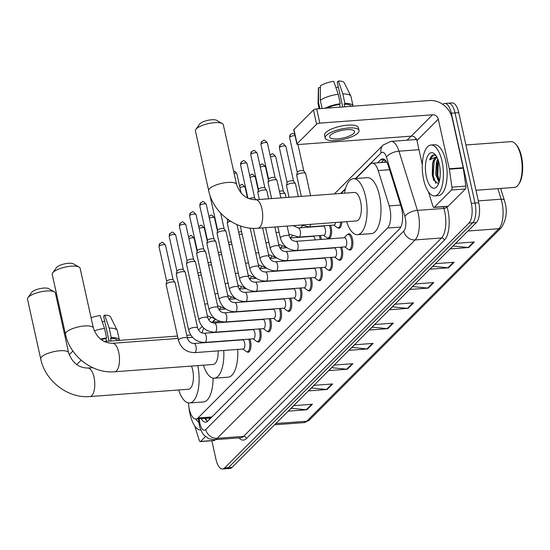 <?xml version="1.0" encoding="UTF-8"?>
<svg xmlns="http://www.w3.org/2000/svg" width="550" height="550" viewBox="0 0 550 550"><rect width="100%" height="100%" fill="white"/><g stroke="black" fill="none" stroke-linecap="round" stroke-linejoin="round"><path stroke-width="0.82" d="M320.389 235.51A8.161 3.348 85.8 0 1 321.007 237.586A8.161 3.348 85.8 0 1 321.317 239.436M330.584 225.294A8.161 3.348 85.8 0 1 331.196 227.37A8.161 3.348 85.8 0 1 328.859 238.466A8.161 3.348 85.8 0 1 327.628 238.012M260.109 328.852A8.161 3.348 85.8 0 1 260.728 330.928A8.161 3.348 85.8 0 1 258.383 342.018A8.161 3.348 85.8 0 1 257.159 341.571M270.304 318.636A8.161 3.348 85.8 0 1 270.916 320.719A8.161 3.348 85.8 0 1 268.579 331.808A8.161 3.348 85.8 0 1 267.348 331.361M280.493 308.419A8.161 3.348 85.8 0 1 281.112 310.502A8.161 3.348 85.8 0 1 278.774 321.592A8.161 3.348 85.8 0 1 277.544 321.145M290.689 298.21A8.161 3.348 85.8 0 1 291.308 300.286A8.161 3.348 85.8 0 1 288.963 311.376A8.161 3.348 85.8 0 1 287.732 310.929M249.92 339.068A8.161 3.348 85.8 0 1 250.532 341.144A8.161 3.348 85.8 0 1 248.194 352.234A8.161 3.348 85.8 0 1 246.964 351.787M300.877 287.994A8.161 3.348 85.8 0 1 301.496 290.07A8.161 3.348 85.8 0 1 299.159 301.159A8.161 3.348 85.8 0 1 297.928 300.712M311.073 277.778A8.161 3.348 85.8 0 1 311.692 279.854A8.161 3.348 85.8 0 1 309.347 290.943A8.161 3.348 85.8 0 1 308.117 290.496M321.269 267.561A8.161 3.348 85.8 0 1 321.881 269.637A8.161 3.348 85.8 0 1 319.543 280.727A8.161 3.348 85.8 0 1 318.312 280.28M331.457 257.345A8.161 3.348 85.8 0 1 332.076 259.428A8.161 3.348 85.8 0 1 329.732 270.518A8.161 3.348 85.8 0 1 328.501 270.071M341.653 247.129A8.161 3.348 85.8 0 1 342.265 249.212A8.161 3.348 85.8 0 1 339.928 260.301A8.161 3.348 85.8 0 1 338.697 259.854M347.765 234.431A8.161 3.348 85.8 0 1 348.913 233.805A8.161 3.348 85.8 0 1 352.461 238.996A8.161 3.348 85.8 0 1 350.116 250.085A8.161 3.348 85.8 0 1 348.893 249.638M188.313 402.902L188.863 406.718A15.304 6.27 -94.2 0 0 189.324 409.276A15.304 6.27 -94.2 0 0 195.972 419.004A15.304 6.27 -94.2 0 0 198 417.973L387.496 228.058A15.304 6.27 -94.2 0 0 389.228 205.913L378.214 170.562A15.304 6.27 -94.2 0 0 372.199 163.219A15.304 6.27 -94.2 0 0 370.178 164.251L355.939 178.516M399.568 228.903L211.949 416.941L209.894 417.973L195.972 419.004M345.386 189.097L341.055 193.435M307.643 226.916L307.285 227.274M297.447 237.133L297.096 237.49M215.552 319.213L212.726 322.046M341.825 222.021A8.161 3.348 85.8 0 1 339.048 228.25A8.161 3.348 85.8 0 1 337.817 227.803M201.245 418.612A15.304 6.27 -94.2 0 0 205.707 422.201A15.304 6.27 -94.2 0 0 207.728 421.169L399.438 229.041A15.304 6.27 -94.2 0 0 401.17 206.889L388.513 166.238A15.304 6.27 -94.2 0 0 382.491 158.895A15.304 6.27 -94.2 0 0 380.469 159.926L377.582 162.821M207.515 421.376A15.304 6.27 85.8 0 1 204.958 418.337M442.784 104.383A15.304 6.27 85.8 0 1 444.682 103.469A15.304 6.27 85.8 0 1 451.337 113.204L471.316 203.335A15.304 6.27 85.8 0 1 468.951 223.094L224.62 467.961A15.304 6.27 85.8 0 1 222.599 468.992A15.304 6.27 85.8 0 1 215.951 459.264L211.846 440.749M407.041 140.195L411.063 136.166M444.682 103.469L452.107 102.919A15.304 6.27 85.8 0 1 458.755 112.654L478.741 202.785A15.304 6.27 85.8 0 1 476.376 222.544L232.045 467.411L228.333 467.686A15.304 6.27 85.8 0 1 226.311 468.717A15.304 6.27 85.8 0 0 228.333 467.686L472.663 222.819L228.333 467.686L224.62 467.961M478.741 202.785L475.028 203.06A15.304 6.27 85.8 0 1 472.663 222.819A15.304 6.27 85.8 0 0 475.028 203.06L455.043 112.929L475.028 203.06L471.316 203.335M448.394 103.194A15.304 6.27 85.8 0 1 455.043 112.929A15.304 6.27 85.8 0 0 448.394 103.194M381.294 162.546L384.182 159.651A15.304 6.27 85.8 0 1 384.402 159.445M474.299 241.993L455.737 243.368L450.216 248.903L468.779 247.521L474.299 241.993M453.124 245.981L468.119 247.514A4.084 3.506 44.9 0 0 468.779 247.521M454.059 262.274L435.497 263.649L429.983 269.184L448.539 267.809L454.059 262.274M432.891 266.269L447.886 267.795A4.084 3.506 44.9 0 0 448.539 267.809M433.819 282.556L415.264 283.931L409.743 289.465L428.306 288.09L433.819 282.556M412.651 286.55L427.646 288.076A4.084 3.506 44.9 0 0 428.306 288.09M413.586 302.837L395.024 304.219L389.503 309.746L408.066 308.371L413.586 302.837M392.411 306.831L407.406 308.364A4.084 3.506 44.9 0 0 408.066 308.371M312.393 404.25L293.831 405.632L288.317 411.159L306.873 409.784L312.393 404.25M291.225 408.244L306.219 409.777A4.084 3.506 44.9 0 0 306.873 409.784M332.633 383.969L314.071 385.344L308.55 390.878L327.113 389.503L332.633 383.969M311.465 387.963L326.452 389.489A4.084 3.506 44.9 0 0 327.113 389.503M352.873 363.688L334.311 365.062L328.79 370.597L347.353 369.222L352.873 363.688M331.698 367.682L346.692 369.208A4.084 3.506 44.9 0 0 347.353 369.222M373.106 343.406L354.551 344.781L349.03 350.316L367.586 348.934L373.106 343.406M351.938 347.394L366.933 348.927A4.084 3.506 44.9 0 0 367.586 348.934M393.346 323.125L374.784 324.5L369.263 330.028L387.826 328.653L393.346 323.125M372.178 327.113L387.172 328.646A4.084 3.506 44.9 0 0 387.826 328.653M232.045 467.411A15.304 6.27 85.8 0 1 230.024 468.442L222.599 468.992M205.404 436.618L200.599 441.437L214.521 440.406A2.551 1.045 85.8 0 1 214.184 440.571L200.262 441.609A2.551 1.045 -94.2 0 0 200.599 441.437M215.284 439.636L214.521 440.406M72.916 351.044L69.197 354.771M190.768 335.074L186.78 335.369M177.526 336.057L104.191 341.495M81.146 360.188L76.711 364.629M194.755 425.927L199.258 440.385A2.551 1.045 -94.2 0 0 200.262 441.609M102.3 321.956A10.203 3.107 167.5 0 0 104.617 320.959M117.391 340.519A14.795 4.503 167.5 0 0 110.543 338.332L111.286 337.59L109.182 328.103L104.72 315.178L103.593 316.312L109.093 341.131M111.127 340.979L110.543 338.332M91.101 317.824A13.262 4.036 167.5 0 1 100.079 315.521L104.541 328.446L106.645 337.934L105.902 338.676L106.487 341.323M105.902 338.676A14.795 4.503 167.5 0 0 101.083 339.591M119.433 340.368A16.837 5.129 167.5 0 0 119.398 340.134A16.837 5.129 167.5 0 0 111.286 337.59M106.645 337.934A16.837 5.129 167.5 0 0 100.451 339.103M119.398 340.134L117.294 330.646A16.837 5.129 167.5 0 0 117.171 330.282A16.837 5.129 167.5 0 0 109.182 328.103M104.541 328.446A16.837 5.129 167.5 0 0 94.236 330.818M117.171 330.282L110.557 316.896A13.262 4.036 167.5 0 0 104.72 315.178M91.657 367.166A17.346 5.28 167.5 0 0 91.19 367.819M200.819 430.072A25.506 10.457 85.8 0 1 189.984 413.848A25.506 10.457 85.8 0 1 188.877 406.835M198.742 422.056A17.854 7.322 85.8 0 1 195.738 419.011M27.933 297.715L31.707 292.407A9.185 2.798 -12.5 0 1 32.038 292.016A9.185 2.798 -12.5 0 1 40.322 288.558A9.185 2.798 -12.5 0 1 48.696 288.647L54.354 291.857A14.286 4.352 167.5 0 0 41.339 291.72A14.286 4.352 167.5 0 0 28.456 297.103A14.286 4.352 167.5 0 0 27.933 297.715A14.286 4.352 167.5 0 0 27.5 299.234L40.748 359.006A14.286 4.352 -12.5 0 1 41.704 356.874A14.286 4.352 -12.5 0 1 56.856 351.093A14.286 4.352 -12.5 0 1 68.64 352.825L55.392 293.054A14.286 4.352 167.5 0 0 54.354 291.857M92.778 367.696L87.787 368.067A14.286 5.857 -94.2 0 1 93.995 377.149A14.286 5.857 -94.2 0 1 91.788 395.594A14.286 5.857 -94.2 0 1 89.904 396.557L188.554 389.242A14.286 5.857 -94.2 0 0 192.644 369.834A14.286 5.857 -94.2 0 0 191.517 366.073M197.773 365.612A28.057 11.502 85.8 0 1 189.571 402.978A28.057 11.502 85.8 0 1 178.681 389.971M213.07 378.125A28.057 11.502 85.8 0 1 203.486 401.947L189.571 402.978M52.656 272.931L56.43 267.63A9.185 2.798 -12.5 0 1 56.767 267.238A9.185 2.798 -12.5 0 1 65.051 263.773A9.185 2.798 -12.5 0 1 73.418 263.863L79.083 267.073A14.286 4.352 167.5 0 0 66.062 266.936A14.286 4.352 167.5 0 0 53.178 272.326A14.286 4.352 167.5 0 0 52.656 272.931A14.286 4.352 167.5 0 0 52.229 274.45L65.477 334.221A14.286 4.352 -12.5 0 1 66.433 332.097A14.286 4.352 -12.5 0 1 81.579 326.308A14.286 4.352 -12.5 0 1 93.369 328.041L80.114 268.269A14.286 4.352 167.5 0 0 79.083 267.073M178.056 338.429L112.516 343.289A14.286 5.857 -94.2 0 1 118.724 352.364A14.286 5.857 -94.2 0 1 116.517 370.81A14.286 5.857 -94.2 0 1 114.627 371.772L213.276 364.457A14.286 5.857 -94.2 0 0 218.123 350.886M223.761 350.467A28.057 11.502 85.8 0 1 214.294 378.194A28.057 11.502 85.8 0 1 203.404 365.193M237.683 349.436A28.057 11.502 85.8 0 1 228.216 377.163L214.294 378.194M202.084 332.963A28.057 11.502 85.8 0 1 203.768 328.157M211.234 322.279A28.057 11.502 85.8 0 1 213.208 322.981M226.951 321.853A28.057 11.502 85.8 0 1 227.343 322.073M195.869 129.408L199.643 124.101A9.185 2.798 -12.5 0 1 199.98 123.709A9.185 2.798 -12.5 0 1 208.264 120.244A9.185 2.798 -12.5 0 1 216.631 120.333L222.296 123.544A14.286 4.352 167.5 0 0 209.275 123.413A14.286 4.352 167.5 0 0 196.391 128.796A14.286 4.352 167.5 0 0 195.869 129.408A14.286 4.352 167.5 0 0 195.436 130.928L208.691 190.699A14.286 4.352 -12.5 0 1 209.639 188.567A14.286 4.352 -12.5 0 1 224.792 182.779A14.286 4.352 -12.5 0 1 236.576 184.511L223.327 124.74A14.286 4.352 167.5 0 0 222.296 123.544M255.729 199.76A14.286 5.857 -94.2 0 1 261.938 208.842A14.286 5.857 -94.2 0 1 259.731 227.288A14.286 5.857 -94.2 0 1 257.84 228.25L356.489 220.935A14.286 5.857 -94.2 0 0 360.587 201.527A14.286 5.857 -94.2 0 0 354.379 192.445L255.729 199.76C246.538 199.512 240.151 194.432 236.576 184.511M344.506 193.174A28.057 11.502 85.8 0 1 353.361 178.709A28.057 11.502 85.8 0 1 365.551 196.549A28.057 11.502 85.8 0 1 357.507 234.671A28.057 11.502 85.8 0 1 346.617 221.664M353.361 178.709L367.276 177.678A28.057 11.502 85.8 0 1 379.473 195.518A28.057 11.502 85.8 0 1 371.429 233.633L357.507 234.671M193.985 343.468L242.612 339.859A4.592 1.884 85.8 0 1 244.606 342.781A4.592 1.884 85.8 0 1 243.292 349.016L194.659 352.626A4.592 1.884 85.8 0 0 195.367 352.199A4.592 1.884 85.8 0 0 195.979 346.383A4.592 1.884 85.8 0 0 193.985 343.468C190.829 343.365 188.636 341.626 187.419 338.25L175.072 282.562A4.592 1.396 -12.5 0 0 174.996 282.391A4.592 1.396 -12.5 0 0 172.246 281.896A4.592 1.396 -12.5 0 0 166.416 283.862A4.592 1.396 -12.5 0 0 166.107 284.357A4.592 1.396 -12.5 0 0 166.107 284.549L178.454 340.237A4.592 1.396 -12.5 0 1 178.764 339.556A4.592 1.396 -12.5 0 1 178.874 339.453A4.592 1.396 -12.5 0 1 183.769 337.679A4.592 1.396 -12.5 0 1 187.419 338.25M248.724 339.157A7.652 3.135 85.8 0 1 249.425 341.399A7.652 3.135 85.8 0 1 247.225 351.794A7.652 3.135 85.8 0 1 246.139 351.429L242.962 349.044M166.726 281.428A3.314 1.011 -12.5 0 1 166.726 281.291A3.314 1.011 -12.5 0 1 166.946 280.933A3.314 1.011 -12.5 0 1 171.153 279.51A3.314 1.011 -12.5 0 1 173.14 279.868A3.314 1.011 -12.5 0 1 173.195 279.991M204.174 333.252L252.801 329.649A4.592 1.884 85.8 0 1 254.801 332.564A4.592 1.884 85.8 0 1 253.481 338.807L204.854 342.409A4.592 1.884 85.8 0 0 205.562 341.99A4.592 1.884 85.8 0 0 206.167 336.174A4.592 1.884 85.8 0 0 204.174 333.252C201.018 333.149 198.832 331.416 197.615 328.041L185.268 272.346A4.592 1.396 -12.5 0 0 185.185 272.174A4.592 1.396 -12.5 0 0 182.442 271.679A4.592 1.396 -12.5 0 0 176.605 273.653A4.592 1.396 -12.5 0 0 176.303 274.141A4.592 1.396 -12.5 0 0 176.303 274.333L188.65 330.028A4.592 1.396 -12.5 0 1 188.952 329.34A4.592 1.396 -12.5 0 1 189.069 329.237A4.592 1.396 -12.5 0 1 193.964 327.463A4.592 1.396 -12.5 0 1 197.615 328.041M258.919 328.941A7.652 3.135 85.8 0 1 259.614 331.183A7.652 3.135 85.8 0 1 257.421 341.577A7.652 3.135 85.8 0 1 256.334 341.213L253.158 338.827M176.914 271.212A3.314 1.011 -12.5 0 1 176.914 271.074A3.314 1.011 -12.5 0 1 177.134 270.717A3.314 1.011 -12.5 0 1 181.349 269.294A3.314 1.011 -12.5 0 1 183.336 269.651A3.314 1.011 -12.5 0 1 183.391 269.775M214.369 323.036L262.996 319.433A4.592 1.884 85.8 0 1 264.99 322.348A4.592 1.884 85.8 0 1 263.677 328.591L215.043 332.193A4.592 1.884 85.8 0 0 215.758 331.774A4.592 1.884 85.8 0 0 216.363 325.957A4.592 1.884 85.8 0 0 214.369 323.036C211.214 322.939 209.028 321.2 207.804 317.824L195.456 262.13A4.592 1.396 -12.5 0 0 195.381 261.958A4.592 1.396 -12.5 0 0 192.631 261.463A4.592 1.396 -12.5 0 0 186.801 263.436A4.592 1.396 -12.5 0 0 186.491 263.924A4.592 1.396 -12.5 0 0 186.491 264.117L198.839 319.811A4.592 1.396 -12.5 0 1 199.148 319.124A4.592 1.396 -12.5 0 1 199.258 319.021A4.592 1.396 -12.5 0 1 204.153 317.247A4.592 1.396 -12.5 0 1 207.804 317.824M269.108 318.725A7.652 3.135 85.8 0 1 269.809 320.966A7.652 3.135 85.8 0 1 267.616 331.368A7.652 3.135 85.8 0 1 266.523 330.997L263.347 328.611M187.11 260.996A3.314 1.011 -12.5 0 1 187.11 260.858A3.314 1.011 -12.5 0 1 187.33 260.501A3.314 1.011 -12.5 0 1 191.544 259.077A3.314 1.011 -12.5 0 1 193.524 259.435A3.314 1.011 -12.5 0 1 193.586 259.559M224.558 312.819L273.185 309.217A4.592 1.884 85.8 0 1 275.186 312.139A4.592 1.884 85.8 0 1 273.866 318.374L225.239 321.977A4.592 1.884 85.8 0 0 225.947 321.558A4.592 1.884 85.8 0 0 226.559 315.741A4.592 1.884 85.8 0 0 224.558 312.819C221.403 312.723 219.216 310.984 217.999 307.608L205.652 251.914A4.592 1.396 -12.5 0 0 205.569 251.742A4.592 1.396 -12.5 0 0 202.826 251.247A4.592 1.396 -12.5 0 0 196.996 253.22A4.592 1.396 -12.5 0 0 196.687 253.715A4.592 1.396 -12.5 0 0 196.687 253.901L209.034 309.595A4.592 1.396 -12.5 0 1 209.337 308.907A4.592 1.396 -12.5 0 1 209.454 308.804A4.592 1.396 -12.5 0 1 214.349 307.031A4.592 1.396 -12.5 0 1 217.999 307.608M279.304 308.509A7.652 3.135 85.8 0 1 279.998 310.757A7.652 3.135 85.8 0 1 277.805 321.152A7.652 3.135 85.8 0 1 276.719 320.781L273.543 318.395M197.299 250.779A3.314 1.011 -12.5 0 1 197.299 250.642A3.314 1.011 -12.5 0 1 197.526 250.284A3.314 1.011 -12.5 0 1 201.733 248.868A3.314 1.011 -12.5 0 1 203.72 249.219A3.314 1.011 -12.5 0 1 203.775 249.343M234.754 302.61L283.381 299.001A4.592 1.884 85.8 0 1 285.374 301.923A4.592 1.884 85.8 0 1 284.061 308.158L235.434 311.761A4.592 1.884 85.8 0 0 236.143 311.341A4.592 1.884 85.8 0 0 236.748 305.525A4.592 1.884 85.8 0 0 234.754 302.61C231.598 302.507 229.412 300.768 228.188 297.392L215.847 241.697A4.592 1.396 -12.5 0 0 215.765 241.526A4.592 1.396 -12.5 0 0 213.015 241.038A4.592 1.396 -12.5 0 0 207.185 243.004A4.592 1.396 -12.5 0 0 206.883 243.499A4.592 1.396 -12.5 0 0 206.883 243.691L219.223 299.379A4.592 1.396 -12.5 0 1 219.532 298.698A4.592 1.396 -12.5 0 1 219.643 298.588A4.592 1.396 -12.5 0 1 224.544 296.814A4.592 1.396 -12.5 0 1 228.188 297.392M289.499 298.293A7.652 3.135 85.8 0 1 290.194 300.541A7.652 3.135 85.8 0 1 288.001 310.936A7.652 3.135 85.8 0 1 286.907 310.564L283.731 308.186M207.494 240.563A3.314 1.011 -12.5 0 1 207.494 240.426A3.314 1.011 -12.5 0 1 207.714 240.075A3.314 1.011 -12.5 0 1 211.929 238.652A3.314 1.011 -12.5 0 1 213.909 239.002A3.314 1.011 -12.5 0 1 213.971 239.133M244.942 292.394L293.576 288.784A4.592 1.884 85.8 0 1 295.57 291.706A4.592 1.884 85.8 0 1 294.25 297.942L245.623 301.551A4.592 1.884 85.8 0 0 246.331 301.125A4.592 1.884 85.8 0 0 246.943 295.309A4.592 1.884 85.8 0 0 244.942 292.394C241.787 292.291 239.601 290.551 238.384 287.176L226.036 231.488A4.592 1.396 -12.5 0 0 225.954 231.316A4.592 1.396 -12.5 0 0 223.211 230.821A4.592 1.396 -12.5 0 0 217.381 232.788A4.592 1.396 -12.5 0 0 217.071 233.282A4.592 1.396 -12.5 0 0 217.071 233.475L229.419 289.163A4.592 1.396 -12.5 0 1 229.728 288.482A4.592 1.396 -12.5 0 1 229.838 288.379A4.592 1.396 -12.5 0 1 234.733 286.598A4.592 1.396 -12.5 0 1 238.384 287.176M299.688 288.083A7.652 3.135 85.8 0 1 300.382 290.324A7.652 3.135 85.8 0 1 298.189 300.719A7.652 3.135 85.8 0 1 297.103 300.355L293.927 297.969M217.683 230.354A3.314 1.011 -12.5 0 1 217.683 230.216A3.314 1.011 -12.5 0 1 217.91 229.859A3.314 1.011 -12.5 0 1 222.117 228.436A3.314 1.011 -12.5 0 1 224.104 228.793A3.314 1.011 -12.5 0 1 224.159 228.917M255.138 282.178L303.765 278.568A4.592 1.884 85.8 0 1 305.759 281.49A4.592 1.884 85.8 0 1 304.446 287.726L255.819 291.335A4.592 1.884 85.8 0 0 256.527 290.909A4.592 1.884 85.8 0 0 257.132 285.093A4.592 1.884 85.8 0 0 255.138 282.178C251.982 282.074 249.796 280.335 248.579 276.959L236.968 224.606M309.884 277.867A7.652 3.135 85.8 0 1 310.578 280.108A7.652 3.135 85.8 0 1 308.385 290.503A7.652 3.135 85.8 0 1 307.299 290.139L304.123 287.753M248.579 276.959A4.592 1.396 -12.5 0 0 244.929 276.389A4.592 1.396 -12.5 0 0 240.027 278.163A4.592 1.396 -12.5 0 0 239.917 278.266A4.592 1.396 -12.5 0 0 239.614 278.946L227.267 223.259A4.592 1.396 -12.5 0 1 227.267 223.066A4.592 1.396 -12.5 0 1 227.569 222.571A4.592 1.396 -12.5 0 1 230.429 221.162M227.879 220.137A3.314 1.011 -12.5 0 1 227.879 220A3.314 1.011 -12.5 0 1 228.099 219.643A3.314 1.011 -12.5 0 1 228.126 219.622M265.334 271.961L313.961 268.359A4.592 1.884 85.8 0 1 315.954 271.274A4.592 1.884 85.8 0 1 314.634 277.516L266.007 281.119A4.592 1.884 85.8 0 0 266.716 280.699A4.592 1.884 85.8 0 0 267.327 274.883A4.592 1.884 85.8 0 0 265.334 271.961C262.171 271.858 259.985 270.126 258.768 266.75L250.202 228.119M320.072 267.651A7.652 3.135 85.8 0 1 320.767 269.892A7.652 3.135 85.8 0 1 318.574 280.287A7.652 3.135 85.8 0 1 317.488 279.923L314.311 277.537M275.522 261.745L324.149 258.143A4.592 1.884 85.8 0 1 326.143 261.058A4.592 1.884 85.8 0 1 324.83 267.3L276.203 270.903A4.592 1.884 85.8 0 0 276.911 270.483A4.592 1.884 85.8 0 0 277.516 264.667A4.592 1.884 85.8 0 0 275.522 261.745C272.367 261.649 270.181 259.909 268.964 256.534L262.611 227.893M330.268 257.434A7.652 3.135 85.8 0 1 330.962 259.676A7.652 3.135 85.8 0 1 328.769 270.077A7.652 3.135 85.8 0 1 327.683 269.706L324.507 267.321M249.171 198.736A3.314 1.011 -12.5 0 1 252.697 197.787A3.314 1.011 -12.5 0 1 254.678 198.144A3.314 1.011 -12.5 0 1 254.739 198.268M285.718 251.529L334.345 247.926A4.592 1.884 85.8 0 1 336.339 250.848A4.592 1.884 85.8 0 1 335.026 257.084L286.392 260.686A4.592 1.884 85.8 0 0 287.107 260.267A4.592 1.884 85.8 0 0 287.712 254.451A4.592 1.884 85.8 0 0 285.718 251.529C282.562 251.433 280.369 249.693 279.153 246.317L274.869 226.985M340.457 247.218A7.652 3.135 85.8 0 1 341.158 249.466A7.652 3.135 85.8 0 1 338.958 259.861A7.652 3.135 85.8 0 1 337.872 259.49L334.696 257.104M259.366 199.492L257.84 192.61A4.592 1.396 -12.5 0 1 257.84 192.424A4.592 1.396 -12.5 0 1 258.149 191.929A4.592 1.396 -12.5 0 1 263.979 189.956A4.592 1.396 -12.5 0 1 266.729 190.451A4.592 1.396 -12.5 0 1 266.805 190.623L268.62 198.804M258.459 189.489A3.314 1.011 -12.5 0 1 258.459 189.351A3.314 1.011 -12.5 0 1 258.679 188.994A3.314 1.011 -12.5 0 1 262.893 187.577A3.314 1.011 -12.5 0 1 264.873 187.928A3.314 1.011 -12.5 0 1 264.928 188.052M295.907 241.319L344.534 237.71A4.592 1.884 85.8 0 1 346.534 240.632A4.592 1.884 85.8 0 1 345.214 246.867L296.587 250.47A4.592 1.884 85.8 0 0 297.296 250.051A4.592 1.884 85.8 0 0 297.901 244.234A4.592 1.884 85.8 0 0 295.907 241.319C292.751 241.216 290.565 239.477 289.348 236.101L287.121 226.077M344.211 237.738L347.002 234.905A7.652 3.135 85.8 0 1 348.019 234.383A7.652 3.135 85.8 0 1 351.347 239.25A7.652 3.135 85.8 0 1 349.154 249.645A7.652 3.135 85.8 0 1 348.067 249.274L344.891 246.895M271.624 198.577L268.036 182.401A4.592 1.396 -12.5 0 1 268.036 182.208A4.592 1.396 -12.5 0 1 268.338 181.713A4.592 1.396 -12.5 0 1 274.175 179.747A4.592 1.396 -12.5 0 1 276.918 180.235A4.592 1.396 -12.5 0 1 277.001 180.407L280.878 197.897M268.647 179.272A3.314 1.011 -12.5 0 1 268.647 179.135A3.314 1.011 -12.5 0 1 268.868 178.784A3.314 1.011 -12.5 0 1 273.082 177.361A3.314 1.011 -12.5 0 1 275.069 177.712A3.314 1.011 -12.5 0 1 275.124 177.843M198.413 275.468A4.592 1.396 -12.5 0 1 200.915 275.041A4.592 1.396 -12.5 0 1 201.369 275.014M197.869 272.999A3.314 1.011 -12.5 0 1 199.822 272.656A3.314 1.011 -12.5 0 1 200.846 272.656M208.608 265.251A4.592 1.396 -12.5 0 1 211.111 264.825A4.592 1.396 -12.5 0 1 211.558 264.798M208.065 262.79A3.314 1.011 -12.5 0 1 210.018 262.439A3.314 1.011 -12.5 0 1 211.035 262.439M218.804 255.035A4.592 1.396 -12.5 0 1 221.299 254.609A4.592 1.396 -12.5 0 1 221.753 254.588M218.254 252.574A3.314 1.011 -12.5 0 1 220.213 252.223A3.314 1.011 -12.5 0 1 221.231 252.223M228.992 244.819A4.592 1.396 -12.5 0 1 231.495 244.393A4.592 1.396 -12.5 0 1 231.949 244.372M228.449 242.357A3.314 1.011 -12.5 0 1 230.402 242.007A3.314 1.011 -12.5 0 1 231.419 242.014M239.188 234.603A4.592 1.396 -12.5 0 1 241.684 234.183A4.592 1.396 -12.5 0 1 242.137 234.156M238.638 232.141A3.314 1.011 -12.5 0 1 240.597 231.798A3.314 1.011 -12.5 0 1 241.615 231.798M290.125 238.006L313.081 236.308A4.592 1.884 85.8 0 1 315.074 239.222A4.592 1.884 85.8 0 1 315.198 239.889M319.199 235.599A7.652 3.135 85.8 0 1 319.894 237.841A7.652 3.135 85.8 0 1 320.176 239.518M298.217 227.947L323.276 226.091A4.592 1.884 85.8 0 1 325.27 229.006A4.592 1.884 85.8 0 1 323.95 235.249L298.897 237.105A4.592 1.884 85.8 0 0 299.606 236.679A4.592 1.884 85.8 0 0 300.211 230.863A4.592 1.884 85.8 0 0 298.217 227.947L293.157 225.631M279.957 193.744A4.592 1.396 -12.5 0 1 282.459 193.318A4.592 1.396 -12.5 0 1 285.202 193.813A4.592 1.396 -12.5 0 1 285.285 193.985L286.062 197.512M329.388 225.383A7.652 3.135 85.8 0 1 330.082 227.624A7.652 3.135 85.8 0 1 327.889 238.026A7.652 3.135 85.8 0 1 326.803 237.655L323.627 235.269M279.407 191.283A3.314 1.011 -12.5 0 1 281.366 190.933A3.314 1.011 -12.5 0 1 283.346 191.29A3.314 1.011 -12.5 0 1 283.408 191.414M335.624 222.482A4.592 1.884 85.8 0 1 334.146 225.032L309.086 226.889A4.592 1.884 85.8 0 0 309.801 226.469A4.592 1.884 85.8 0 0 310.564 224.338M289.066 197.285L286.509 185.756A4.592 1.396 -12.5 0 1 286.509 185.57A4.592 1.396 -12.5 0 1 292.648 183.102A4.592 1.396 -12.5 0 1 295.398 183.597A4.592 1.396 -12.5 0 1 295.474 183.769L298.32 196.604M340.677 222.104A7.652 3.135 85.8 0 1 338.085 227.81A7.652 3.135 85.8 0 1 336.999 227.439L333.822 225.053M287.127 182.634A3.314 1.011 -12.5 0 1 287.127 182.497A3.314 1.011 -12.5 0 1 287.347 182.139A3.314 1.011 -12.5 0 1 291.555 180.716A3.314 1.011 -12.5 0 1 293.542 181.074A3.314 1.011 -12.5 0 1 293.597 181.197M301.324 196.377L296.704 175.539A4.592 1.396 -12.5 0 1 296.704 175.354A4.592 1.396 -12.5 0 1 302.844 172.892A4.592 1.396 -12.5 0 1 305.587 173.381A4.592 1.396 -12.5 0 1 305.669 173.553L310.578 195.69M297.316 172.418A3.314 1.011 -12.5 0 1 297.316 172.281A3.314 1.011 -12.5 0 1 297.536 171.923A3.314 1.011 -12.5 0 1 301.751 170.507A3.314 1.011 -12.5 0 1 303.731 170.858A3.314 1.011 -12.5 0 1 303.793 170.988M451.461 190.018A2.551 1.045 -94.2 0 0 451.935 187.151L449.357 169.187A2.551 1.045 -94.2 0 0 449.274 168.767L463.196 167.729A2.551 1.045 85.8 0 1 463.279 168.156L465.85 186.12A2.551 1.045 85.8 0 1 465.382 188.987L451.461 190.018L434.259 207.261L448.181 206.229A2.551 1.045 85.8 0 1 447.844 206.401L433.922 207.433A2.551 1.045 -94.2 0 0 434.259 207.261M465.382 188.987L448.181 206.229M463.196 167.729L452.203 118.133A20.405 17.545 44.9 0 0 429.433 100.533L316.683 108.893L319.832 123.124L432.589 114.764A5.101 4.386 -135.1 0 1 438.281 119.164L449.274 168.767M296.924 144.141L293.769 129.91A2.551 0.777 -12.5 0 1 293.941 129.532L297.096 143.763A2.551 0.777 167.5 0 0 296.924 144.141A2.551 0.777 167.5 0 0 298.492 144.512L411.249 136.153A5.101 4.386 -135.1 0 1 416.941 140.553L422.276 164.629M319.832 123.124A2.551 0.777 167.5 0 0 316.594 124.218L313.438 109.986L293.941 129.532M313.438 109.986A2.551 0.777 -12.5 0 1 316.683 108.893M316.594 124.218L297.096 143.763M428.416 191.751L432.919 206.209A2.551 1.045 -94.2 0 0 433.922 207.433M330.488 135.128A12.753 3.884 167.5 0 0 329.643 137.032A12.753 3.884 167.5 0 0 340.161 138.572A12.753 3.884 167.5 0 0 353.691 133.409A12.753 3.884 167.5 0 0 354.544 131.512A12.753 3.884 167.5 0 0 344.018 129.965A12.753 3.884 167.5 0 0 330.488 135.128M335.961 87.78A10.203 3.107 167.5 0 0 338.278 86.79M351.051 106.343A14.795 4.503 167.5 0 0 344.197 104.163L344.946 103.414L342.843 93.926L338.381 81.008L337.246 82.142L342.746 106.961M344.781 106.81L344.197 104.163M338.202 94.27A16.837 5.129 167.5 0 0 320.299 100.313L320.444 85.841A13.262 4.036 167.5 0 1 333.74 81.352L338.202 94.27L340.306 103.757L339.556 104.507L340.141 107.154M339.556 104.507A14.795 4.503 167.5 0 0 326.906 108.13M359.026 130.515L358.394 127.669A17.346 5.28 167.5 0 0 344.08 125.565A17.346 5.28 167.5 0 0 325.683 132.591A17.346 5.28 167.5 0 0 324.528 135.176L325.16 138.022A17.346 5.28 167.5 0 0 339.467 140.126A17.346 5.28 167.5 0 0 357.864 133.1A17.346 5.28 167.5 0 0 359.026 130.515A17.346 5.28 167.5 0 0 344.712 128.411A17.346 5.28 167.5 0 0 326.315 135.438A17.346 5.28 167.5 0 0 325.16 138.022M353.093 106.191A16.837 5.129 167.5 0 0 353.059 105.958A16.837 5.129 167.5 0 0 344.946 103.414M340.306 103.757A16.837 5.129 167.5 0 0 324.871 108.281M353.059 105.958L350.955 96.47A16.837 5.129 167.5 0 0 350.824 96.106A16.837 5.129 167.5 0 0 342.843 93.926M322.114 108.488L320.299 100.313M350.824 96.106L344.211 82.727A13.262 4.036 167.5 0 0 338.381 81.008M320.423 87.546L318.601 87.684L318.464 102.156L319.901 108.652M318.464 102.156A16.837 5.129 167.5 0 0 318.044 103.373A16.837 5.129 167.5 0 0 318.086 103.757L319.179 108.708M318.601 87.684A13.262 4.036 167.5 0 0 318.388 88.454L318.044 103.373M465.926 144.98L510.95 141.646A22.956 9.412 85.8 0 1 515.35 143.77L516.154 144.629A21.938 8.992 85.8 0 1 521.489 156.537A21.938 8.992 85.8 0 1 519.056 183.707L518.382 184.676A22.956 9.412 85.8 0 1 514.346 187.426L475.963 190.272M515.35 143.77A22.956 9.412 85.8 0 1 520.926 156.241A22.956 9.412 85.8 0 1 518.382 184.676M442.035 161.233A25.506 10.457 85.8 0 1 434.72 195.889A25.506 10.457 85.8 0 1 423.638 179.671A25.506 10.457 85.8 0 1 430.953 145.021A25.506 10.457 85.8 0 1 442.035 161.233M430.953 145.021L434.665 144.746A25.506 10.457 85.8 0 1 445.748 160.958A25.506 10.457 85.8 0 1 438.433 195.614L434.72 195.889M435.944 155.561L433.641 154.846C431.949 155.148 430.609 156.812 429.619 159.844L436.659 156.709M436.865 157.389L432.706 162.958A12.753 5.225 85.8 0 1 436.535 157.389A12.753 5.225 85.8 0 1 437.03 157.41M438.536 183.762L433.661 180.042L432.238 174.934L432.568 163.46M426.401 176.907A17.854 7.322 85.8 0 1 427.02 157.458A17.854 7.322 85.8 0 1 434.94 154.303A17.854 7.322 85.8 0 1 439.278 164.003A17.854 7.322 85.8 0 1 437.298 186.113A17.854 7.322 85.8 0 1 426.401 176.907M438.219 160.249L437.202 163.13L436.796 174.426L438.109 179.252L439.306 181.369M437.779 159.081L436.432 161.879L435.641 174.515L439.038 182.318M439.945 167.956L440.248 173.958M437.436 162.298L437.25 175.319L438.453 180.001M432.795 162.642L432.616 175.663L433.916 180.62M438.384 160.738L437.834 175.278L439.416 180.929M434.342 159.28L433.194 175.622L435.854 183.356M433.984 154.839L429.619 159.844M208.141 418.103A5.101 2.09 -94.2 0 0 209.633 418.076A15.304 13.159 44.9 0 0 209.873 419.024M384.869 159.789A15.304 13.159 44.9 0 0 385.034 162.271M211.949 416.941L198 417.973M389.592 169.716L378.214 170.562M400.606 205.067L389.228 205.913M400.785 227.074L387.496 228.058M199.203 418.763L199.671 422.022A10.203 4.18 -94.2 0 0 199.98 423.727A10.203 4.18 -94.2 0 0 205.762 429.522L403.728 231.124A10.203 4.18 -94.2 0 0 405.302 217.951A10.203 4.18 -94.2 0 0 404.882 216.356L386.437 157.149A10.203 4.18 -94.2 0 0 381.081 152.941L355.527 178.551M416.584 139.487L390.954 141.391A20.405 8.367 85.8 0 1 398.977 151.181L417.416 210.389A20.405 8.367 85.8 0 1 418.261 213.572A20.405 8.367 85.8 0 1 415.106 239.924L217.14 438.322A20.405 8.367 85.8 0 1 214.445 439.697L240.893 437.738A20.405 8.367 -94.2 0 0 243.595 436.363L441.554 237.964A20.405 8.367 -94.2 0 0 444.709 211.613A20.405 8.367 -94.2 0 0 443.864 208.429L443.341 206.738M446.854 206.477L446.999 206.938A22.956 9.412 85.8 0 1 444.4 240.164L246.434 438.563A2.551 2.193 44.9 0 0 243.595 436.363L217.14 438.322A10.203 8.772 -135.1 0 1 205.762 429.522M446.999 206.938A2.551 1.148 -17.3 0 1 443.864 208.429L417.416 210.389A10.203 4.586 162.7 0 0 404.882 216.356M246.434 438.563A22.956 9.412 85.8 0 1 238.913 437.882M415.168 139.597L416.109 138.648M468.951 223.094L476.376 222.544M451.337 113.204L458.755 112.654M403.728 231.124A10.203 8.772 -135.1 0 0 415.106 239.924L441.554 237.964A2.551 2.193 44.9 0 1 444.4 240.164M386.437 157.149A10.203 4.586 162.7 0 1 398.977 151.181L418.969 149.696M345.531 188.567L340.643 193.462M307.278 226.903L306.879 227.308M297.082 237.119L296.684 237.518M215.332 319.055L212.314 322.073M202.317 332.09L201.63 332.784M381.081 152.941A10.203 8.772 -135.1 0 1 383.137 145.042L334.359 193.93M199.671 422.022A10.203 1.533 171.8 0 0 198.846 422.785L198.282 418.832M206.222 420.214L205.982 418.536M384.182 159.651L380.469 159.926M500.679 188.444L504.377 200.324A5.101 2.289 162.7 0 0 501.139 199.196L497.853 188.65M504.377 200.324C507.657 210.279 506.66 219.367 501.387 227.59A5.101 4.386 -135.1 0 1 498.829 228.731A20.405 8.367 -94.2 0 0 501.139 199.196L478.321 200.894M275.839 423.527L306.749 421.231A5.101 4.386 44.9 0 0 309.313 420.09L304.054 422.606A20.405 8.367 -94.2 0 0 306.749 421.231L498.829 228.731L467.913 231.028M392.624 323.173L387.172 328.646M372.384 343.461L366.933 348.927M352.151 363.743L346.692 369.208M331.911 384.024L326.452 389.489M311.671 404.305L306.219 409.777M412.864 302.892L407.406 308.364M433.104 282.611L427.646 288.076M453.337 262.329L447.886 267.795M473.578 242.048L468.119 247.514M165.481 245.169C160.944 240.082 162.326 243.224 159.892 243.547L159.005 246.606A3.314 1.011 -12.5 0 1 159.225 246.111A3.314 1.011 -12.5 0 1 162.745 244.771A3.314 1.011 -12.5 0 1 165.481 245.169L173.181 279.923M159.892 243.547A3.314 2.853 44.9 0 0 159.225 246.111M175.67 234.96C171.139 229.866 172.514 233.014 170.088 233.331L169.194 236.39A3.314 1.011 -12.5 0 1 169.421 235.895A3.314 1.011 -12.5 0 1 172.934 234.554A3.314 1.011 -12.5 0 1 175.67 234.96L183.377 269.713M170.088 233.331A3.314 2.853 44.9 0 0 169.421 235.895M185.866 224.744C181.328 219.649 182.71 222.798 180.276 223.114L179.389 226.174A3.314 1.011 -12.5 0 1 179.609 225.686A3.314 1.011 -12.5 0 1 183.129 224.338A3.314 1.011 -12.5 0 1 185.866 224.744L193.566 259.497M180.276 223.114A3.314 2.853 44.9 0 0 179.609 225.686M196.054 214.528C191.524 209.433 192.899 212.582 190.472 212.905L189.585 215.964A3.314 1.011 -12.5 0 1 189.805 215.469A3.314 1.011 -12.5 0 1 193.318 214.122A3.314 1.011 -12.5 0 1 196.054 214.528L203.761 249.281M190.472 212.905A3.314 2.853 44.9 0 0 189.805 215.469M206.25 204.311C201.719 199.217 203.094 202.366 200.667 202.689L199.774 205.748A3.314 1.011 -12.5 0 1 199.994 205.253A3.314 1.011 -12.5 0 1 203.514 203.913A3.314 1.011 -12.5 0 1 206.25 204.311L213.957 239.064M200.667 202.689A3.314 2.853 44.9 0 0 199.994 205.253M209.901 195.099L209.969 195.532A3.314 1.011 -12.5 0 1 209.983 195.339M266.007 281.119C257.723 280.94 252.319 276.815 249.803 268.737A4.592 1.396 -12.5 0 1 250.113 268.049A4.592 1.396 -12.5 0 1 250.222 267.946A4.592 1.396 -12.5 0 1 255.117 266.173A4.592 1.396 -12.5 0 1 258.768 266.75M234.087 173.264A3.314 1.011 -12.5 0 1 236.83 173.669L241.154 193.194M247.019 163.453C242.488 158.359 243.863 161.507 241.436 161.824L240.542 164.883A3.314 1.011 -12.5 0 1 240.769 164.395A3.314 1.011 -12.5 0 1 244.282 163.047A3.314 1.011 -12.5 0 1 247.019 163.453L254.726 198.206M241.436 161.824A3.314 2.853 44.9 0 0 240.769 164.395M276.203 270.903C267.919 270.724 262.515 266.599 259.999 258.521A4.592 1.396 -12.5 0 1 260.301 257.833A4.592 1.396 -12.5 0 1 260.418 257.73A4.592 1.396 -12.5 0 1 265.313 255.956A4.592 1.396 -12.5 0 1 268.964 256.534M257.214 153.237C252.677 148.142 254.059 151.291 251.625 151.614L250.738 154.674A3.314 1.011 -12.5 0 1 250.958 154.179A3.314 1.011 -12.5 0 1 254.478 152.831A3.314 1.011 -12.5 0 1 257.214 153.237L264.914 187.99M251.625 151.614A3.314 2.853 44.9 0 0 250.958 154.179M286.392 260.686C278.107 260.507 272.704 256.382 270.188 248.304A4.592 1.396 -12.5 0 1 270.497 247.624A4.592 1.396 -12.5 0 1 270.607 247.514A4.592 1.396 -12.5 0 1 275.502 245.74A4.592 1.396 -12.5 0 1 279.153 246.317M267.403 143.021C262.873 137.926 264.248 141.075 261.821 141.398L260.927 144.458A3.314 1.011 -12.5 0 1 261.154 143.963A3.314 1.011 -12.5 0 1 264.667 142.622A3.314 1.011 -12.5 0 1 267.403 143.021L275.11 177.774M261.821 141.398A3.314 2.853 44.9 0 0 261.154 143.963M296.587 250.47C288.303 250.291 282.899 246.166 280.383 238.088A4.592 1.396 -12.5 0 1 280.686 237.407A4.592 1.396 -12.5 0 1 280.803 237.298A4.592 1.396 -12.5 0 1 285.697 235.524A4.592 1.396 -12.5 0 1 289.348 236.101M188.561 236.692A3.314 2.853 44.9 0 0 188.519 236.734L188.561 236.692C190.994 236.369 189.613 233.228 194.15 238.315L197.099 251.646M204.786 304.212A4.592 1.396 -12.5 0 1 207.288 303.786A4.592 1.396 -12.5 0 1 207.742 303.765M188.939 238.611A3.314 1.011 -12.5 0 1 192.246 237.827A3.314 1.011 -12.5 0 1 194.15 238.315M198.756 226.476A3.314 2.853 44.9 0 0 198.715 226.518L198.756 226.476C201.183 226.153 199.808 223.011 204.339 228.099L207.295 241.429M214.981 293.996A4.592 1.396 -12.5 0 1 217.484 293.569A4.592 1.396 -12.5 0 1 217.931 293.549M199.127 228.394A3.314 1.011 -12.5 0 1 202.441 227.611A3.314 1.011 -12.5 0 1 204.339 228.099M208.945 216.26A3.314 2.853 44.9 0 0 208.911 216.301L208.945 216.26C211.379 215.944 209.997 212.795 214.534 217.889L217.484 231.213M225.177 283.779A4.592 1.396 -12.5 0 1 227.673 283.36A4.592 1.396 -12.5 0 1 228.126 283.332M209.323 218.178A3.314 1.011 -12.5 0 1 212.63 217.394A3.314 1.011 -12.5 0 1 214.534 217.889M235.366 273.57A4.592 1.396 -12.5 0 1 237.868 273.144A4.592 1.396 -12.5 0 1 238.322 273.116M245.561 263.354A4.592 1.396 -12.5 0 1 248.057 262.928A4.592 1.396 -12.5 0 1 248.511 262.9M239.525 185.618A3.314 2.853 44.9 0 0 239.484 185.659L239.525 185.618C241.952 185.295 240.577 182.146 245.107 187.241L247.5 198.014M255.75 253.137A4.592 1.396 -12.5 0 1 258.252 252.711A4.592 1.396 -12.5 0 1 258.706 252.691M239.903 187.536A3.314 1.011 -12.5 0 1 243.21 186.752A3.314 1.011 -12.5 0 1 245.107 187.241M249.721 175.402A3.314 2.853 44.9 0 0 249.679 175.443L249.721 175.402C252.147 175.079 250.772 171.937 255.303 177.024L258.259 190.355M265.946 242.921A4.592 1.396 -12.5 0 1 268.441 242.495A4.592 1.396 -12.5 0 1 268.895 242.474M250.092 177.32A3.314 1.011 -12.5 0 1 253.406 176.536A3.314 1.011 -12.5 0 1 255.303 177.024M259.909 165.186A3.314 2.853 44.9 0 0 259.868 165.227L259.909 165.186C262.336 164.863 260.961 161.721 265.492 166.808L268.448 180.139M276.134 232.705A4.592 1.396 -12.5 0 1 278.637 232.279A4.592 1.396 -12.5 0 1 279.091 232.258M260.288 167.104A3.314 1.011 -12.5 0 1 263.594 166.32A3.314 1.011 -12.5 0 1 265.492 166.808M270.105 154.969A3.314 2.853 44.9 0 0 270.064 155.011L270.105 154.969C272.532 154.653 271.157 151.504 275.688 156.599L283.394 191.352M270.476 156.887A3.314 1.011 -12.5 0 1 273.79 156.104A3.314 1.011 -12.5 0 1 275.688 156.599M285.883 146.382C281.346 141.288 282.728 144.437 280.294 144.753L279.407 147.819A3.314 1.011 -12.5 0 1 279.627 147.324A3.314 1.011 -12.5 0 1 283.147 145.977A3.314 1.011 -12.5 0 1 285.883 146.382L293.583 181.136M280.294 144.753A3.314 2.853 44.9 0 0 279.627 147.324M294.704 134.145L292.724 133.567L291.211 133.994L290.489 134.544L289.596 137.603A3.314 1.011 -12.5 0 1 289.822 137.108A3.314 1.011 -12.5 0 1 295.048 135.685M290.489 134.544A3.314 2.853 44.9 0 0 289.822 137.108M432.589 114.764L411.249 136.153M438.281 119.164L416.941 140.553M463.279 168.156L449.357 169.187M451.935 187.151L465.85 186.12M205.913 418.268L206.669 420.688M386.134 162.188L372.199 163.219M198.846 422.785L199.966 427.749L202.352 433.029L203.809 435.016L208.67 438.694L214.445 439.697M390.954 141.391L383.137 145.042M302.534 225.823L300.596 227.769M292.346 236.039L290.4 237.985M282.15 246.256L280.204 248.201M271.954 256.472L270.016 258.418M261.766 266.681L259.82 268.634M251.57 276.897L249.631 278.843M241.381 287.114L239.436 289.059M231.186 297.33L229.247 299.276M220.997 307.546L219.051 309.492M210.801 317.762L208.677 319.887M202.132 326.452L198.488 330.103M192.115 336.875L191.771 337.411M501.387 227.59L309.313 420.09M304.054 422.606L274.574 424.793M89.904 396.557C67.953 398.606 45.196 381.006 40.748 359.006M87.787 368.067C78.595 367.819 72.215 362.739 68.64 352.825M114.627 371.772C92.682 373.821 69.919 356.221 65.477 334.221M211.042 322.169L220.344 321.482M112.516 343.289C103.324 343.042 96.938 337.954 93.369 328.041M192.541 337.356L187.309 337.741M257.84 228.25C235.888 230.292 213.132 212.692 208.691 190.699M178.454 340.237C180.971 348.315 186.374 352.447 194.659 352.626M247.225 351.794L249.315 351.643M173.14 279.868L174.996 282.391M166.726 281.291L166.107 284.357M159.005 246.606L166.712 281.359M188.65 330.028C191.166 338.106 196.57 342.231 204.854 342.409M257.421 341.577L259.511 341.426M183.336 269.651L185.185 272.174M176.914 271.074L176.303 274.141M169.194 236.39L176.901 271.143M198.839 319.811C201.362 327.889 206.759 332.014 215.043 332.193M267.616 331.368L269.699 331.21M193.524 259.435L195.381 261.958M187.11 260.858L186.491 263.924M179.389 226.174L187.096 260.927M209.034 309.595C211.551 317.673 216.954 321.798 225.239 321.977M277.805 321.152L279.895 320.994M203.72 249.219L205.569 251.742M197.299 250.642L196.687 253.715M189.585 215.964L197.285 250.718M219.223 299.379C221.746 307.457 227.143 311.582 235.434 311.761M288.001 310.936L290.091 310.778M213.909 239.002L215.765 241.526M207.494 240.426L206.883 243.499M199.774 205.748L207.481 240.501M229.419 289.163C231.935 297.241 237.339 301.373 245.623 301.551M298.189 300.719L300.279 300.568M224.104 228.793L225.954 231.316M220.653 213.097L224.146 228.848M217.683 230.216L217.071 233.282M209.969 195.532L217.669 230.285M239.614 278.946C242.131 287.024 247.528 291.156 255.819 291.335M308.385 290.503L310.475 290.352M227.879 220L227.267 223.066M227.693 219.312L227.865 220.069M318.574 280.287L320.664 280.136M249.803 268.737L240.309 225.899M236.83 173.669L234.898 171.339L233.599 171.071M328.769 270.077L330.859 269.919M254.678 198.144L255.86 199.746M259.999 258.521L253.303 228.339M240.542 164.883L247.933 198.22M338.958 259.861L341.048 259.703M264.873 187.928L266.729 190.451M270.188 248.304L265.616 227.673M258.459 189.351L257.84 192.424M250.738 154.674L258.445 189.427M349.154 249.645L351.244 249.487M275.069 177.712L276.918 180.235M348.019 234.383L350.109 234.231M280.383 238.088L277.874 226.765M268.647 179.135L268.036 182.208M260.927 144.458L268.634 179.211M207.364 315.837L214.988 318.794M225.748 308.997L218.776 309.512M217.559 305.621L225.177 308.584M235.936 298.781L228.965 299.296M227.748 295.405L235.373 298.368M246.132 288.564L239.161 289.08M237.944 285.196L245.561 288.152M227.226 218.969L227.679 220.997M256.321 278.348L249.349 278.864M248.139 274.979L255.757 277.936M266.516 268.132L259.545 268.654M258.328 264.763L265.952 267.719M276.705 257.923L269.734 258.438M268.524 254.547L276.141 257.503M286.901 247.706L279.929 248.222M278.712 244.331L286.337 247.294M288.908 234.121L298.897 237.105M283.346 191.29L285.202 193.813M327.889 238.026L329.979 237.868M300.912 225.053L309.086 226.889M293.542 181.074L295.398 183.597M338.085 227.81L340.175 227.652M287.127 182.497L286.509 185.57M279.407 147.819L287.107 182.572M303.731 170.858L305.587 173.381M297.928 144.526L303.779 170.919M297.316 172.281L296.704 175.354M289.596 137.603L297.303 172.356"/></g></svg>
